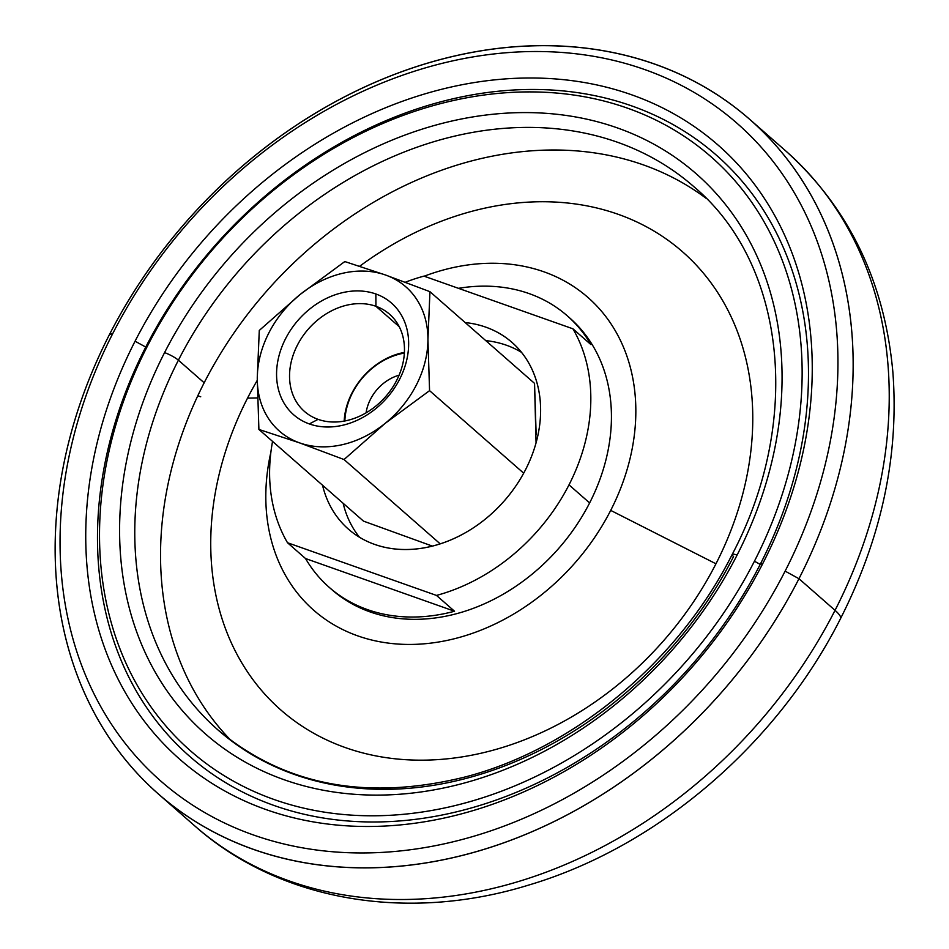 <?xml version="1.0" encoding="UTF-8"?>
<svg xmlns="http://www.w3.org/2000/svg" width="949" height="949" viewBox="0 0 949 949"><rect width="100%" height="100%" fill="white"/><g stroke="black" fill="none" stroke-linecap="round" stroke-linejoin="round"><path stroke-width="1.42" d="M178.4 360.193A11.281 2.076 -152.9 0 0 164.568 352.613A372.388 295.827 -48.8 0 0 284.071 779.71A372.388 295.827 -48.8 0 0 737.088 555.082A11.281 2.076 -152.9 0 0 732.189 554.465A11.281 2.076 27.1 0 1 737.088 555.082A372.388 295.827 -48.8 0 0 617.585 127.985A372.388 295.827 -48.8 0 0 164.568 352.613A11.281 2.076 27.1 0 1 178.4 360.193L204.165 382.791A361.106 286.871 131.2 0 1 706.447 198.578A361.106 286.871 -48.8 0 0 204.165 382.791L178.4 360.193A361.106 286.871 -48.8 0 0 217.914 729.888A361.106 286.871 131.2 0 1 178.4 360.193A361.106 286.871 131.2 0 1 694.051 186.846A361.106 286.871 -48.8 0 0 178.4 360.193M715.961 563.789L610.705 510.396A207.985 165.233 131.2 0 1 381.996 642.153A207.985 165.233 131.2 0 1 270.88 452.199A207.985 165.233 -48.8 0 0 381.996 642.153A207.985 165.233 -48.8 0 0 610.705 510.396L715.961 563.789A304.676 242.042 -48.8 0 0 679.104 248.852A304.676 242.042 -48.8 0 0 359.659 266.254A304.676 242.042 131.2 0 1 679.104 248.852A304.676 242.042 131.2 0 1 715.961 563.789A304.676 242.042 131.2 0 1 345.317 747.575A304.676 242.042 131.2 0 1 247.535 398.129A304.676 242.042 -48.8 0 0 345.317 747.575A304.676 242.042 -48.8 0 0 715.961 563.789M257.499 397.939L247.535 398.129L257.499 397.939M760.208 564.382L754.431 561.227A394.962 313.763 131.2 0 1 273.964 799.461A394.962 313.763 131.2 0 1 147.225 346.468L145.755 347.073A399.671 317.5 -48.8 0 0 274.012 805.464A399.671 317.5 -48.8 0 0 760.208 564.382A399.671 317.5 131.2 0 1 274.012 805.464A399.671 317.5 131.2 0 1 145.755 347.073L135.066 341.213A408.39 324.428 -48.8 0 0 266.123 809.604A408.39 324.428 -48.8 0 0 762.925 563.267L760.208 564.382L762.925 563.267A408.39 324.428 -48.8 0 0 631.868 94.876A408.39 324.428 -48.8 0 0 135.066 341.213L145.755 347.073A399.671 317.5 131.2 0 1 631.951 105.991A399.671 317.5 131.2 0 1 760.208 564.382A399.671 317.5 -48.8 0 0 631.951 105.991A399.671 317.5 -48.8 0 0 145.755 347.073L147.225 346.468A394.962 313.763 131.2 0 1 627.692 108.233A394.962 313.763 131.2 0 1 754.431 561.227L760.208 564.382M485.781 340.62A124.129 98.613 131.2 0 1 521.559 352.387A124.129 98.613 -48.8 0 0 485.781 340.62M525.627 469.518A124.129 98.613 -48.8 0 0 512.045 342.435A124.129 98.613 -48.8 0 0 465.164 322.553A124.129 98.613 131.2 0 1 525.627 469.518A124.129 98.613 131.2 0 1 413.491 549.198A124.129 98.613 131.2 0 1 322.53 485.224A124.129 98.613 -48.8 0 0 348.378 529.103A124.129 98.613 -48.8 0 0 525.627 469.518M329.22 587.348L331.794 589.602A180.547 143.429 -48.8 0 0 589.626 502.934L569.009 484.856L589.626 502.934A180.547 143.429 -48.8 0 0 569.863 318.093L567.288 315.827A180.547 143.429 131.2 0 1 590.966 344.629L572.923 328.805A180.547 143.429 131.2 0 1 569.009 484.856A180.547 143.429 131.2 0 1 436.493 595.426L454.524 611.239A180.547 143.429 131.2 0 1 329.22 587.348A180.547 143.429 131.2 0 1 305.542 558.546L287.5 542.733A180.547 143.429 131.2 0 1 272.553 441.404A180.547 143.429 -48.8 0 0 287.5 542.733L436.493 595.426A180.547 143.429 -48.8 0 0 569.009 484.856A180.547 143.429 -48.8 0 0 572.923 328.805L423.942 276.123A180.547 143.429 -48.8 0 0 405.353 282.233A180.547 143.429 131.2 0 1 423.942 276.123L572.923 328.805L590.966 344.629A180.547 143.429 -48.8 0 0 458.462 288.33A180.547 143.429 131.2 0 1 567.288 315.827M798.963 578.712L785.131 571.12A437.275 347.381 131.2 0 1 253.181 834.883A437.275 347.381 131.2 0 1 112.86 333.36L109.337 334.807A448.557 356.338 -48.8 0 0 253.288 849.284A448.557 356.338 -48.8 0 0 798.963 578.712L835.037 610.337A448.557 356.338 131.2 0 1 194.498 825.666A448.557 356.338 -48.8 0 0 835.037 610.337A448.557 356.338 -48.8 0 0 785.95 151.116A448.557 356.338 131.2 0 1 835.037 610.337L798.963 578.712A448.557 356.338 131.2 0 1 158.424 794.028A448.557 356.338 131.2 0 1 109.337 334.807A448.557 356.338 131.2 0 1 749.876 119.491A448.557 356.338 131.2 0 1 798.963 578.712A448.557 356.338 -48.8 0 0 655.012 64.235A448.557 356.338 -48.8 0 0 109.337 334.807L112.86 333.36A437.275 347.381 131.2 0 1 644.81 69.597A437.275 347.381 131.2 0 1 785.131 571.12L798.963 578.712M749.876 119.491L785.95 151.116C848.809 207.831 884.432 281.307 892.819 371.545C899.225 454.749 881.799 537.098 840.517 618.629A45.137 8.292 -152.9 0 0 835.037 610.337A45.137 8.292 27.1 0 1 840.517 618.629C776.911 744.55 657.111 847.208 528.213 885.215C407.109 922.594 279.35 901.17 194.498 825.666L158.424 794.028M197.819 395.721A45.137 8.292 -152.9 0 0 200.725 396.789A45.137 8.292 27.1 0 1 197.819 395.721M399.28 326.753L375.934 306.29A64.603 51.317 -48.8 0 0 302.363 336.812A64.603 51.317 -48.8 0 0 304.415 411.392A64.603 51.317 -48.8 0 0 318.081 419.351L309.35 423.93A74.247 58.992 -48.8 0 0 399.683 379.149A74.247 58.992 -48.8 0 0 375.851 293.976L375.934 306.29A64.603 51.317 131.2 0 1 396.67 380.383A64.603 51.317 131.2 0 1 318.081 419.351A64.603 51.317 131.2 0 1 297.345 345.258A64.603 51.317 131.2 0 1 375.934 306.29L375.851 293.976A74.247 58.992 -48.8 0 0 285.53 338.769A74.247 58.992 -48.8 0 0 309.35 423.93L318.081 419.351A64.603 51.317 -48.8 0 0 391.664 388.829A64.603 51.317 -48.8 0 0 389.6 314.249A64.603 51.317 -48.8 0 0 375.934 306.29L399.28 326.753M344.179 421.095A64.603 51.317 131.2 0 1 404.416 352.399A64.603 51.317 -48.8 0 0 344.179 421.095M399.09 375.199A39.49 31.376 -48.8 0 0 366.089 412.827A39.49 31.376 131.2 0 1 399.09 375.199M344.855 420.965A62.966 50.024 131.2 0 1 404.381 353.087A62.966 50.024 -48.8 0 0 344.855 420.965M359.481 537.241A124.129 98.613 131.2 0 1 343.147 503.302A124.129 98.613 -48.8 0 0 359.481 537.241M217.914 729.888A361.106 286.871 -48.8 0 0 733.565 556.541A11.281 2.076 27.1 0 1 732.189 554.465C678.345 661.548 573.825 748.631 465.722 776.828C367.121 801.3 284.51 785.642 217.914 729.888M231.165 740.635A361.106 286.871 131.2 0 1 204.165 382.791A361.106 286.871 -48.8 0 0 231.165 740.635M257.274 380.335A304.676 242.042 -48.8 0 0 247.535 398.129A304.676 242.042 131.2 0 1 257.274 380.335M424.191 276.206A207.985 165.233 131.2 0 1 604.181 314.487A207.985 165.233 131.2 0 1 610.705 510.396A207.985 165.233 -48.8 0 0 604.181 314.487A207.985 165.233 -48.8 0 0 424.191 276.206M112.86 333.36A437.275 347.381 -48.8 0 0 253.181 834.883A437.275 347.381 -48.8 0 0 785.131 571.12A437.275 347.381 -48.8 0 0 644.81 69.597A437.275 347.381 -48.8 0 0 112.86 333.36M762.925 563.267A408.39 324.428 131.2 0 1 266.123 809.604A408.39 324.428 131.2 0 1 135.066 341.213A408.39 324.428 131.2 0 1 631.868 94.876A408.39 324.428 131.2 0 1 762.925 563.267M568.558 316.966A180.547 143.429 131.2 0 1 589.626 502.934A180.547 143.429 131.2 0 1 330.513 588.463M147.225 346.468A394.962 313.763 -48.8 0 0 273.964 799.461A394.962 313.763 -48.8 0 0 754.431 561.227A394.962 313.763 -48.8 0 0 627.692 108.233A394.962 313.763 -48.8 0 0 147.225 346.468M737.088 555.082A372.388 295.827 131.2 0 1 284.071 779.71A372.388 295.827 131.2 0 1 164.568 352.613A372.388 295.827 131.2 0 1 617.585 127.985A372.388 295.827 131.2 0 1 737.088 555.082M436.493 595.426L287.5 542.733L305.542 558.546L454.524 611.239L436.493 595.426M305.542 558.546A180.547 143.429 -48.8 0 0 454.524 611.239L305.542 558.546M523.694 473.195L429.565 390.656L384.986 423.503L344.036 459.541L440.206 543.86L344.036 459.541L299.647 442.898L258.899 429.434L257.274 378.343L259.279 330.442L300.228 294.404L344.807 261.556L385.555 275.02L429.944 291.675L427.94 339.576L429.565 390.656L523.694 473.195M536.161 434.464L534.536 383.372L429.944 291.675L534.536 383.372L536.066 442.898M363.491 521.131L258.899 429.434L363.491 521.131L432.376 546.102L363.491 521.131M427.94 339.576A95.92 76.205 -48.8 0 0 385.555 275.02A95.92 76.205 -48.8 0 0 300.228 294.404A95.92 76.205 -48.8 0 0 257.274 378.343A95.92 76.205 -48.8 0 0 299.647 442.898A95.92 76.205 -48.8 0 0 384.986 423.503A95.92 76.205 -48.8 0 0 427.94 339.576A95.92 76.205 131.2 0 1 384.986 423.503A95.92 76.205 131.2 0 1 299.647 442.898A95.92 76.205 131.2 0 1 257.274 378.343A95.92 76.205 131.2 0 1 300.228 294.404A95.92 76.205 131.2 0 1 385.555 275.02L344.807 261.556L300.228 294.404L259.279 330.442L257.274 378.343L258.899 429.434L299.647 442.898L344.036 459.541L384.986 423.503L429.565 390.656L427.94 339.576L429.944 291.675L385.555 275.02A95.92 76.205 131.2 0 1 427.94 339.576M375.851 293.976A74.247 58.992 131.2 0 1 399.683 379.149A74.247 58.992 131.2 0 1 309.35 423.93A74.247 58.992 131.2 0 1 285.53 338.769A74.247 58.992 131.2 0 1 375.851 293.976M694.051 186.846C785.665 263.941 802.878 420.288 732.189 554.465"/></g></svg>
